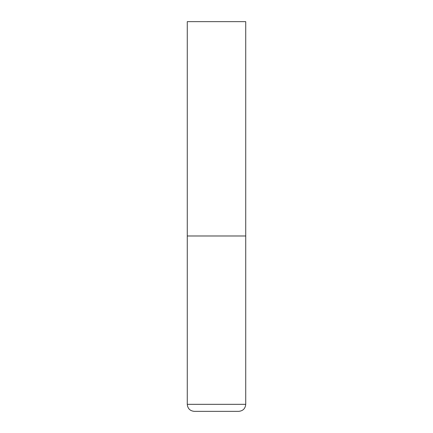 <?xml version="1.0" encoding="UTF-8"?>
<svg xmlns="http://www.w3.org/2000/svg" width="433" height="433" viewBox="0 0 433 433"><rect width="100%" height="100%" fill="white"/><g stroke="black" fill="none" stroke-linecap="round" stroke-linejoin="round"><path stroke-width="0.32" stroke-dasharray="2.17 1.62" d="M216.5 235.985L245.727 235.985L216.5 235.985M194.287 411.35L238.713 411.35M245.727 21.65L187.273 21.65M187.273 404.335L245.727 404.335"/><path stroke-width="0.65" d="M245.727 404.335L245.727 235.985L187.273 235.985L245.727 235.985L245.727 21.65L187.273 21.65L187.273 404.335C187.689 408.595 190.027 410.933 194.287 411.35L238.713 411.35C242.973 410.933 245.311 408.595 245.727 404.335L187.273 404.335"/></g></svg>
